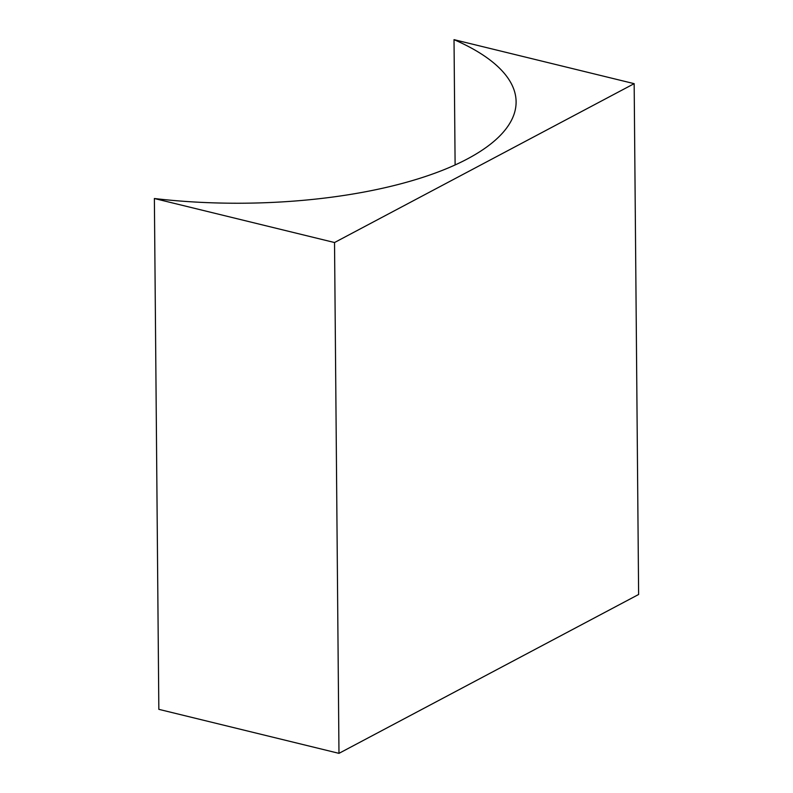 <?xml version="1.0" encoding="UTF-8"?>
<svg xmlns="http://www.w3.org/2000/svg" width="793" height="793" viewBox="0 0 793 793"><rect width="100%" height="100%" fill="white"/><g stroke="black" fill="none" stroke-linecap="round" stroke-linejoin="round"><path stroke-width="1.19" d="M454.022 39.65A273.06 99.066 179.5 0 1 516.104 101.762A273.06 99.066 179.5 0 1 154.377 198.518L334.527 242.529L634.162 83.662L454.022 39.65L455.113 164.944M634.162 83.662L638.623 594.482L338.978 753.35L158.838 709.338L154.377 198.518M334.527 242.529L338.978 753.35"/></g></svg>
